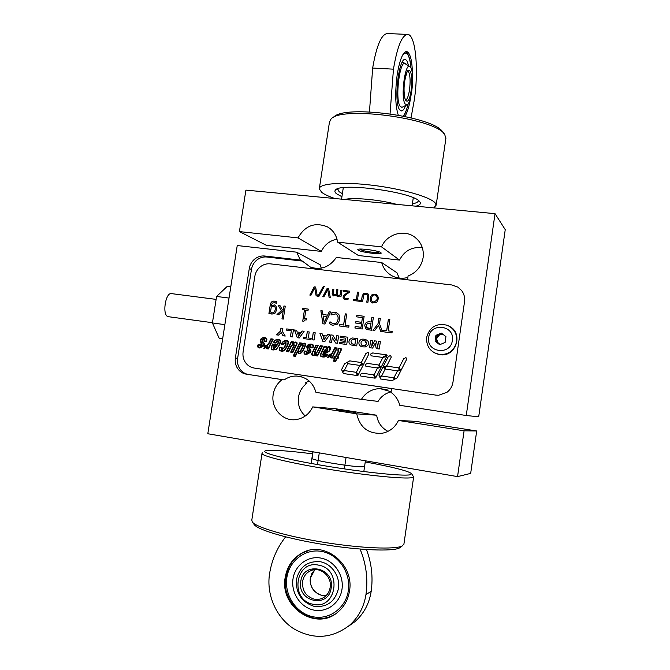 <?xml version="1.0" encoding="UTF-8"?>
<svg xmlns="http://www.w3.org/2000/svg" width="670" height="670" viewBox="0 0 670 670"><rect width="100%" height="100%" fill="white"/><g stroke="black" fill="none" stroke-linecap="round" stroke-linejoin="round"><path stroke-width="1" d="M399.521 260.069L358.45 255.521L337.596 242.146C336.566 235.312 333.183 230.22 327.454 226.87C314.934 221.871 305.11 225.539 297.999 237.892L239.424 231.594L245.907 190.121L495.021 213.663L466.253 415.517L399.781 405.308C398.357 399.898 395.426 395.585 391.004 392.352L391.565 388.525L435.802 395.116L254.248 368.065C250.58 367.453 247.649 365.594 245.446 362.487C243.344 359.304 242.565 355.762 243.109 351.859L254.818 276.375C255.479 272.514 257.288 269.348 260.262 266.869C263.302 264.491 266.66 263.478 270.337 263.846L451.697 284.943L457.803 287.078L461.647 290.562C464.084 293.862 465.047 297.572 464.528 301.701C465.047 297.572 464.084 293.862 461.647 290.562L457.803 287.078L451.697 284.943L407.519 279.809L408.072 276.032C416.439 272.623 421.455 266.476 423.13 257.582C424.051 249.114 421.288 242.322 414.839 237.197C404.245 228.914 386.783 234.081 381.523 246.87L399.521 260.069C404.429 250.731 412.033 246.594 422.334 247.666M399.194 278.092L397.017 272.832L381.682 262.531C383.366 268.67 387 273.192 392.603 276.107C397.444 278.418 402.536 278.862 407.871 277.439M391.096 391.707L379.991 388.6C371.967 388.893 365.77 392.478 361.39 399.362L315.972 392.385C312.999 382.461 306.6 377.009 296.785 376.046C292.204 375.92 288 377.21 284.18 379.915L282.162 379.605C277.246 383.299 274.264 388.248 273.201 394.479C270.739 407.963 282.439 421.329 295.52 419.663C303.359 418.608 309.096 414.345 312.731 406.891L335.528 408.734L376.657 415.216C377.796 422.51 381.565 427.904 387.964 431.38M309.029 380.878L305.084 383.072L306.852 383.341L305.084 383.072M306.852 383.341C302.254 386.766 299.465 391.372 298.485 397.168C297.581 404.705 299.833 410.995 305.252 416.028M355.217 412.486L336.189 409.596M376.657 415.216L356.733 413.851C359.958 427.795 368.559 434.244 382.52 433.197C389.823 431.597 395.132 427.343 398.457 420.442L464.076 430.818L457.551 476.613L207.809 433.75L237.239 245.538L296.626 252.18L300.428 260.094L302.329 261.074L266.828 257.012C263.184 256.66 259.851 257.665 256.845 260.035C253.897 262.498 252.104 265.638 251.451 269.466L237.624 358.416C237.079 362.294 237.85 365.812 239.935 368.977C242.113 372.068 245.019 373.927 248.654 374.538L284.18 379.915M237.624 358.416L235.371 357.989C234.827 361.892 235.597 365.435 237.691 368.617C239.885 371.724 242.808 373.592 246.459 374.203L282.162 379.605M300.428 260.094L264.75 256.015C261.082 255.664 257.741 256.677 254.709 259.064C251.753 261.534 249.944 264.7 249.282 268.544L251.451 269.466M380.878 252.624L381.197 253.034C381.825 254.927 360.988 252.305 358.19 250.145L357.805 249.692C357.035 247.774 378.366 250.471 380.878 252.624M447.032 392.26C450.332 389.689 452.309 386.339 452.979 382.185C452.309 386.339 450.332 389.689 447.032 392.26L438.607 395.267L447.032 392.26M391.079 391.833C385.476 393.24 381.138 396.431 378.064 401.405L361.39 399.362M381.682 262.531L336.323 257.439C329.657 267.096 321.047 270.337 310.486 267.146L302.329 261.074M356.733 413.851L312.731 406.891M235.371 357.989L249.282 268.544M321.29 268.151L320.118 264.725L296.626 252.18M457.551 476.613L470.675 473.397L476.688 430.978L415.593 421.346L398.457 420.442M239.424 231.594L266.4 245.321L321.366 251.409L297.999 237.892M337.01 239.19C329.841 240.572 324.623 244.642 321.366 251.409M466.253 415.517L478.698 416.799L505.239 229.642L495.021 213.663M337.596 242.146L381.523 246.87M464.528 301.701L452.979 382.185L464.528 301.701M435.802 395.116L438.607 395.267L435.802 395.116M464.076 430.818L476.688 430.978M336.642 409.512L355.134 412.377L336.642 409.512M349.497 591.032C348.057 599.926 344.02 607.079 337.387 612.489C315.461 631.408 279.365 606.476 285.194 577.44C287.154 566.267 292.832 558.093 302.237 552.918C324.154 540.204 354.505 564.098 349.497 591.032M360.058 549.073C366.163 563.713 368.132 578.855 365.971 594.508C363.986 607.003 358.517 617.254 349.547 625.286C331.809 638.82 313.116 639.917 293.468 628.577C276.082 617.212 266.35 594.784 269.507 574.123C271.719 560.061 277.095 547.641 285.629 536.863M347.738 626.785L355.067 621.567C363.869 613.687 369.237 603.628 371.18 591.384C373.173 577.079 371.599 563.127 366.448 549.542M313.443 610.002C300.319 607.213 290.83 592.623 292.999 578.897C294.984 565.12 308.091 555.388 321.181 558.135C334.297 560.673 344.154 575.262 341.993 589.248C340.025 603.276 326.533 613 313.443 610.002C326.533 613 340.025 603.276 341.993 589.248C344.154 575.262 334.297 560.673 321.181 558.135C308.091 555.388 294.984 565.12 292.999 578.897C290.83 592.623 300.319 607.213 313.443 610.002M318.82 565.204C295.403 559.442 289.281 599.993 312.991 604.248C336.642 610.387 342.739 569.081 318.82 565.204M313.987 606.325C301.567 602.137 295.713 593.235 296.416 579.617C299.724 566.569 307.79 560.631 320.637 561.795C331.893 563.989 340.335 576.518 338.476 588.503C335.092 601.735 326.927 607.682 313.987 606.325M360.385 249.056L360.301 249.391C361.733 250.438 365.594 251.367 371.875 252.163C375.954 252.573 378.307 252.54 378.935 252.046L378.893 251.761M398.24 115.073C395.292 105.768 394.94 92.334 397.184 74.78C399.772 59.337 403.022 51.615 406.933 51.607C410.467 53.407 412.31 61.414 412.486 75.618M410.919 96.195C409.437 105.6 407.444 112.334 404.94 116.387M390.057 113.766L393.458 69.169C397.377 45.97 402.243 34.396 408.08 34.446C415.911 35.719 418.775 71.28 414.219 100.408L411.053 117.794M406.983 34.396L387.913 33.55C381.699 33.483 376.615 44.982 372.662 68.038L369.463 111.848M407.017 61.062L408.574 65.442L407.017 61.062L405.945 59.881L407.017 61.062M405.568 105.667C404.278 108.984 402.963 110.751 401.615 110.952L399.764 109.88C393.164 102.644 399.169 53.994 405.945 59.881C399.169 53.994 393.164 102.644 399.764 109.88L401.615 110.952C402.963 110.751 404.278 108.984 405.568 105.667M405.233 104.043L407 104.771C411.748 103.498 414.764 73.089 410.668 67.41L410.249 66.858C405.3 60.426 400.208 98.138 405.233 104.043M407 104.771L401.958 107.351L400.275 106.421C394.597 100.048 399.856 58.139 405.668 63.558L406.506 64.504M365.41 460.801L363.827 471.554M346.022 457.711L344.355 468.891M319.238 453.113L317.513 464.578M312.898 451.789L311.148 463.447M313.049 451.815L312.078 458.297C309.264 459.989 357.194 467.853 363.249 466.672M403.943 543.931L402.176 545.991C395.099 549.693 360.921 548.311 323.845 542.323C286.743 536.369 255.948 527.315 252.255 521.938L251.811 520.071L262.003 453.582M252.255 521.938L254.273 524.66C257.925 529.962 287.74 538.772 323.585 544.534C359.413 550.33 392.503 551.619 399.437 547.976L400.794 546.996M262.766 452.803L262.054 453.272C260.077 455.65 288.628 462.761 327.781 469.134C366.884 475.532 405.023 479.251 412.084 477.635L413.65 476.914L411.556 473.656M365.242 461.931C392.235 466.898 407.653 470.776 411.481 473.556L410.057 474.796C402.955 476.337 363.324 472.275 324.439 465.767C285.495 459.277 259.801 452.501 265.454 450.81L269.022 450.324C277.405 450.064 291.927 451.237 312.597 453.833M396.715 204.375C379.974 199.719 353.107 197.231 344.69 199.459M334.841 198.521C328.794 196.444 324.431 194.401 321.759 192.382L319.288 188.865C318.937 183.513 342.01 181.587 371.884 185.188C401.724 188.731 430.274 196.93 435.173 202.935L436.17 205.129L433.817 207.876M319.381 188.262L329.439 122.208L330.888 119.26C340.134 105.508 436.363 118.355 444.763 134.611L445.86 138.648M418.356 200.464L418.365 200.606C418.281 202.047 416.288 203.111 412.393 203.797M342.378 193.697L339.079 191.687L337.655 188.839M415.852 206.184C419.78 205.229 421.128 203.822 419.923 201.963L419.529 201.477C413.038 191.963 339.196 182.131 335.352 190.196C334.464 191.226 334.858 192.416 336.524 193.756L341.918 196.729M444.235 133.95L442.778 132.124C434.587 116.421 342.571 104.143 333.534 117.417M436.053 353.609L439.897 354.673C455.659 357.596 463.883 333.442 449.52 326.382M428.725 337.37C430.282 322.069 455.064 325.151 452.367 340.444C450.726 355.887 425.927 352.521 428.725 337.37M443.029 334.539L442.225 334.372C436.748 333.4 434.235 341.935 439.386 344.003M443.012 334.531L439.629 334.715L436.522 338.735L438.389 343.4L440.55 344.363M445.902 336.851L445.592 336.373M442.108 333.677L436.932 335.838L436.111 341.625L439.947 344.615M441.329 333.074L445.935 336.633L445.106 342.471L439.679 344.723L435.09 341.156L435.919 335.343L441.329 333.074M435.919 335.343L436.932 335.838M435.09 341.156L436.111 341.625M222.666 338.719L219.149 338.224L212.415 322.94L216.578 296.458L227.272 286.341L230.79 286.777M212.415 322.94L224.869 324.649M216.578 296.458L229.031 298.058M216.117 299.389L171.713 293.644C165.473 291.634 161.805 315.696 168.212 316.659L168.639 316.726M376.448 295.956L375.451 295.236C373.6 294.339 372.26 295.353 371.423 298.284C370.929 299.724 371.465 300.981 373.048 302.053C377.043 300.914 378.173 298.879 376.448 295.956M372.771 301.935L373.081 302.07C377.076 300.93 378.215 298.895 376.49 295.972L375.744 295.37M361.071 342.094C360.887 344.522 361.582 345.695 363.165 345.62C364.681 346.072 365.778 345.36 366.44 343.492C366.205 341.491 365.468 340.528 364.246 340.611C363.241 340.117 362.185 340.62 361.071 342.094M362.604 345.486L363.199 345.628C364.723 346.08 365.812 345.377 366.473 343.501L364.79 340.745M266.635 347.797L267.238 346.876L263.787 348.576L265.161 345.821L268.059 344.556L270.923 338.802L273.209 339.121L268.318 348.953L266.224 348.651L267.238 346.876M281.207 344.372L281.467 343.81C282.648 341.399 284.306 340.352 286.442 340.678C291.71 339.615 284.993 353.115 281.442 351.097C279.147 350.862 278.586 349.606 279.75 347.311L282.087 347.269L282.145 349.313L283.929 347.78L285.621 344.38L285.546 342.429L283.335 344.682L281.207 344.372M315.62 355.142L316.089 354.514L313.15 355.619C311.667 355.41 311.307 354.505 312.069 352.897L315.972 345.075L318.191 345.385L315.026 351.733L315.252 353.467L317.245 351.7L320.252 345.67L322.572 345.996L317.588 355.971L315.361 355.653L316.089 354.514M327.538 357.663L328.895 354.849L331.901 353.567L334.833 347.705L337.211 348.031L332.203 358.048L330.025 357.738L331.064 355.938L327.538 357.663L328.937 354.857M399.186 367.529L403.65 358.802L405.928 357.554L406.715 359.229L401.389 369.639L400.082 369.446L399.186 367.529L403.683 358.819L405.945 357.579M385.753 369.137L384.982 367.47L387.235 366.23L398.608 367.847L399.387 369.53L397.117 370.77L385.719 369.137L384.949 367.462L387.201 366.222L398.608 367.855M379.907 377.327L382.168 376.088L393.541 377.746L394.32 379.429L392.05 380.669L380.677 379.002L379.907 377.327L382.202 376.096L393.55 377.754M379.212 364.681L382.629 357.989L387.134 355.502L381.381 366.775L380.091 366.591L379.212 364.681L382.662 358.006L387.118 355.544M370.46 354.17L372.704 352.931L386.858 354.899L382.344 357.386L371.222 355.829L370.46 354.17L372.738 352.939L386.85 354.907M397.151 371.515L394.128 377.436L394.898 379.12L397.176 377.88L401.062 370.284L399.747 370.1L397.151 371.515L399.781 370.108L401.054 370.292M333.107 295.872L332.144 293.334L333.3 295.947L336.256 295.277L337.387 296.45L340.025 295.897L339.916 296.626L340.98 296.751L341.96 290.236L340.896 290.102L341.96 290.244M332.144 293.334L332.789 289.113L333.844 289.247L333.258 294.406L333.836 294.959L336.147 294.448L336.834 289.608L337.898 289.733L337.312 294.909L337.889 295.453L340.167 294.967L340.896 290.102M310.955 295.236L309.833 295.093L314.146 286.844L315.612 287.028L317.32 296.023L316.139 295.88L314.699 287.966L310.955 295.236M318.778 296.601L317.798 296.483L323.426 286.182L324.389 286.299L318.778 296.601M323.92 296.844L322.789 296.709L327.128 288.427L328.61 288.603L330.335 297.647L329.146 297.497L327.68 289.557L323.92 296.844M347.998 299.473L344.774 299.557C342.914 298.577 342.613 297.153 343.878 295.294L348.14 292.003L343.601 291.45L343.752 290.453L349.464 291.149L349.279 292.371L346.658 294.189C344.037 296.19 343.576 297.664 345.251 298.611L348.182 298.242L347.998 299.473M367.034 293.226L368.24 294.122L368.693 297.07L367.914 302.321L366.775 302.178L367.562 296.877L367.428 294.951L366.482 294.122L363.978 294.532L362.495 301.651L361.365 301.508L362.143 296.266L363.442 293.535L367.369 293.376M367.001 293.209L363.442 293.535M353.157 300.487L353.308 299.457L356.34 299.825L357.487 292.12L358.618 292.262L357.47 299.967L360.502 300.344L360.351 301.383L353.157 300.487M376.615 302.371L372.595 302.991L370.82 301.659C369.731 299.214 370.066 296.969 371.817 294.901L375.979 294.323C378.784 296.274 378.994 298.954 376.615 302.371M274.951 313.25C277.338 309.515 277.196 306.734 274.524 304.917L271.484 305.646L271.61 304.8L272.347 303.066L274.792 302.673L276.693 303.485L276.945 301.894L275.454 301.349C272.481 300.545 270.722 301.852 270.194 305.269L268.93 313.468L270.312 313.242L271.953 314.113L274.951 313.25M306.609 319.875L304.8 319.984L303.845 321.29L302.731 321.139L304.44 309.9L302.254 309.624L302.446 308.351L308.25 309.096L308.058 310.369L305.822 310.084L304.548 318.443L306.785 318.736L306.609 319.875M278.142 305.219L281.325 310.721L276.986 314.531L278.67 314.749L283.234 310.604L281.961 318.912L283.293 319.088L285.278 306.14L283.946 305.972L283.469 309.071L282.455 309.925L279.901 305.445L278.142 305.219L281.375 310.738L277.045 314.54M336.097 312.513L338.802 314.414C340.301 317.781 339.816 321.039 337.345 324.196L332.705 325.277L329.69 323.778L329.992 321.793L333.099 323.878L336.399 323.041C338.216 320.528 338.584 317.965 337.512 315.352L335.511 313.878L331.022 314.95L331.315 312.999L333.049 312.463L336.734 312.722M336.055 312.496L331.315 312.999M322.906 323.769L320.863 310.721L322.396 310.913L322.932 314.548L327.622 315.16L329.213 311.793L330.678 311.986L324.833 324.029L322.906 323.769M339.456 325.963L339.682 324.473L343.601 324.992L345.268 313.861L346.725 314.046L345.058 325.185L348.986 325.704L348.76 327.195L339.456 325.963M356.608 316.843L356.834 315.352L364.128 316.29L362.236 328.987L354.941 328.015L355.167 326.516L360.988 327.287L361.498 323.811L355.678 323.049L355.904 321.55L361.725 322.312L362.428 317.597L356.608 316.843M366.925 329.447L365.661 328.635L364.79 325.419C365.334 322.747 366.976 321.558 369.723 321.851L369.681 321.834C366.942 321.55 365.292 322.739 364.756 325.402L365.627 328.627L367.637 329.665L371.465 330.209L373.358 317.479L371.867 317.287L373.349 317.488M369.681 321.834L371.163 322.027L371.867 317.287M374.597 330.62L373.006 330.411L378.006 323.769L378.835 318.183L380.317 318.376L379.522 323.786L382.394 331.658L380.744 331.441L378.525 325.327L374.597 330.62M382.444 331.667L382.662 330.151L386.682 330.687L388.349 319.406L389.84 319.598L388.181 330.88L392.21 331.416L391.992 332.931L382.444 331.667M280.931 328.141L282.841 328.401L282.38 331.416L285.236 336.047L282.983 335.737L281.174 332.588L278.553 335.126L276.35 334.824L280.47 331.139L280.931 328.141L282.841 328.409M286.71 328.92L293.435 329.833L292.346 336.968L290.411 336.7L291.316 330.779L286.526 330.134L286.71 328.92L293.435 329.841M297.246 337.705L294.507 329.983L296.609 330.268L297.204 332.01L301.039 332.538L302.078 331.005L304.138 331.29L299.297 337.981L297.246 337.705M307.27 331.709L309.222 331.977L308.309 337.981L311.173 338.375L310.989 339.598L303.317 338.534L303.502 337.32L306.358 337.714L307.27 331.709L309.213 331.985M313.259 332.521L315.21 332.789L314.113 340.025L312.161 339.757L313.259 332.521L315.21 332.797M322.756 341.214L319.959 333.434L322.094 333.719L322.697 335.486L326.591 336.013L327.647 334.472L329.741 334.757L324.841 341.507L322.756 341.214M336.767 335.712L338.61 335.963L337.521 343.249L335.586 342.99L332.303 337.571L331.575 342.429L329.741 342.177L330.829 334.908L332.814 335.176L336.055 340.46L336.767 335.712L338.61 335.972M340.318 336.189L347.814 337.211L346.725 344.522L339.414 343.509L339.598 342.278L344.916 343.007L345.159 341.39L340.209 340.712L340.394 339.481L345.343 340.159L345.636 338.166L340.134 337.42L340.318 336.189L347.814 337.219M351.197 344.991L356.733 345.896L357.822 338.568L352.253 337.973L349.514 339.514C348.366 342.135 348.936 343.961 351.197 344.991L351.239 345.008C348.97 343.97 348.408 342.144 349.547 339.522L352.294 337.981L357.822 338.576M368.525 343.727C368.743 341.432 367.478 339.991 364.715 339.389C358.232 337.521 356.515 346.365 362.922 346.876L365.317 346.918L367.788 345.553L368.525 343.727M378.483 341.365L380.367 341.625L379.279 349.011L376.239 348.584L375.158 343.308L372.612 348.09L369.572 347.671L370.669 340.31L372.545 340.561L371.683 346.365L374.538 340.829L376.49 341.097L377.62 347.177L378.483 341.365L380.367 341.633M383.165 366.691L388.282 356.666L390.51 355.41L391.28 357.077L386.925 365.611L384.588 366.892L383.123 366.683L388.248 356.649L390.518 355.427M382.796 367.328L384.262 367.537L385.057 369.271L381.883 375.476L379.63 376.716L378.86 375.041L382.796 367.328L384.262 367.545M379.756 367.235L381.054 367.42L375.719 377.872L374.187 374.53L377.185 368.651L379.756 367.235L381.054 367.428M367.369 363.391L378.634 364.999L379.404 366.666L377.151 367.905L365.887 366.289L365.133 364.631L367.369 363.391L378.642 365.008M368.123 352.286L368.885 353.944L363.642 364.237L362.361 364.053L361.49 362.16L365.887 353.526L368.123 352.286L365.929 353.542L361.532 362.168L362.395 364.061M349.774 360.887L360.921 362.478L361.683 364.137L359.455 365.368L348.308 363.768L347.554 362.11L349.774 360.887L360.929 362.478M346.993 362.428L347.655 363.902L344.531 370.041L342.32 371.264L341.574 369.614L344.539 363.785L346.993 362.428M344.807 370.644L355.938 372.269L357.445 375.594L343.341 373.525L342.588 371.867L344.807 370.644L355.938 372.269M359.48 366.105L362.026 364.698L363.316 364.882L358.014 375.284L356.499 371.959L359.48 366.105L362.068 364.706L363.308 364.882M360.133 374.43L360.887 376.096L375.141 378.19L373.609 374.848L362.361 373.207L360.133 374.43L362.403 373.215L373.617 374.848M338.66 348.233L339.983 348.325C341.516 348.35 341.792 349.238 340.829 350.988L337.822 357.001L338.735 357.135L337.864 358.86L336.943 358.726L335.57 361.465L333.25 361.13L334.615 358.4L333.668 358.257L334.531 356.541L335.477 356.675L338.258 351.114L337.755 350.041L338.66 348.233L340.553 348.442M327.714 354.438C326.751 356.39 325.185 357.244 323.007 357.001C320.394 356.842 319.724 355.619 320.989 353.333L324.18 346.214L326.441 346.532L326.231 347.445L329.129 346.616C330.662 346.901 330.98 347.981 330.092 349.866C329.556 351.34 328.057 352.353 325.603 352.906L323.007 354.17L323.593 355.343L325.553 353.919L327.714 354.438M305.579 354.522C303.962 354.128 303.627 352.981 304.565 351.088L304.523 351.072C303.46 353.216 304.029 354.405 306.224 354.631L310.553 352.345C311.357 351.315 311.031 349.991 309.565 348.366L309.398 348.166C308.602 346.574 308.945 345.804 310.411 345.846L310.62 347.872L312.907 347.772C314.004 345.628 313.468 344.422 311.316 344.137C309.155 343.886 307.605 344.648 306.659 346.449L307.446 350.067L306.701 346.465C307.656 344.665 309.205 343.894 311.357 344.154L311.986 344.279M304.523 351.072L306.651 351.155L307.036 352.923L308.368 352.185L307.446 350.067M301.676 343.568L301.358 344.053L304.063 343.132C305.981 343.191 305.989 345.042 304.079 348.676C302.321 352.378 300.637 354.02 299.038 353.609L297.338 352.311L295.453 356.331L293.159 355.996L299.733 342.814L301.902 343.115L301.676 343.568M293.226 342.445L292.757 343.074L295.755 341.976C297.137 342.211 297.463 343.107 296.718 344.665L292.849 352.445L290.646 352.127L293.82 345.762L293.611 344.12L291.684 345.712L288.636 351.842L286.35 351.516L291.274 341.633L293.477 341.943L293.226 342.445M273.595 342.228C274.625 340.125 276.249 339.238 278.46 339.564C281.048 339.514 281.258 341.507 279.105 345.553L276.45 349.288L273.427 349.958C270.839 349.916 270.462 348.166 272.288 344.707L272.656 343.961L277.087 344.581L277.422 343.961C278.352 342.177 278.393 341.281 277.548 341.273L275.454 343.04L273.335 342.747L273.645 342.236C274.675 340.134 276.291 339.255 278.511 339.581L279.08 339.69M259.24 347.923C257.632 347.546 257.288 346.415 258.226 344.522L258.176 344.514C257.138 346.616 257.674 347.78 259.784 348.015L264.039 345.753C264.826 344.74 264.508 343.434 263.092 341.834L262.933 341.641C262.171 340.067 262.498 339.305 263.93 339.347L264.122 341.34L266.342 341.248C267.422 339.129 266.911 337.94 264.809 337.663C262.715 337.42 261.208 338.183 260.278 339.95L261.024 343.509L260.328 339.966C261.258 338.191 262.766 337.429 264.859 337.68L265.404 337.781M258.176 344.514L260.245 344.589L260.605 346.323L261.911 345.603L261.024 343.509M259.625 344.924L258.511 344.765C257.69 346.482 258.176 347.437 259.96 347.613L263.611 345.687L262.003 340.142L264.131 338.953L264.725 341.022L265.965 341.089C266.894 339.296 266.434 338.291 264.608 338.065L260.689 340.008L262.322 345.661L260.421 346.725L259.625 344.924L260.22 346.692M259.466 347.529L263.662 345.703L262.766 342.253M262.816 342.261L262.054 340.151L264.382 339.003M264.725 341.022L266.015 341.097C266.844 339.472 266.559 338.492 265.144 338.174M258.226 344.522L260.245 344.589M260.454 346.298L261.962 345.611L261.074 343.526M264.173 341.348L264.131 339.389M264.441 348.149L267.908 346.047L266.786 348.3L268.109 348.492L272.598 339.464L271.132 339.255L268.469 344.615L265.345 346.323L264.441 348.149L267.866 346.13M266.786 348.3L268.159 348.5L272.598 339.464M263.838 348.584L265.203 345.829M265.362 345.871L268.109 344.573L270.973 338.811L273.201 339.121M266.275 348.66L266.677 347.814M276.333 346.156L273.971 346.197L274.206 348.199L276.199 346.457M274.038 348.174L276.249 346.465M273.796 348.567L273.98 345.402L276.945 345.821L274.022 348.601C272.858 348.551 272.715 347.697 273.586 346.03L273.98 345.402M273.93 345.385L276.945 345.812M275.244 342.588L277.774 340.871C278.854 340.946 278.879 341.993 277.841 344.012L277.296 345.042L272.698 344.765C270.973 347.998 271.275 349.598 273.62 349.556C275.496 350.075 277.179 348.735 278.653 345.536C280.722 341.683 280.588 339.824 278.234 339.966C276.308 339.673 274.909 340.427 274.047 342.219L275.286 342.596L277.983 340.913M272.816 349.857C270.831 349.614 270.672 347.906 272.338 344.723L272.707 343.97L277.087 344.581M277.137 344.598L277.472 343.97C278.36 342.261 278.435 341.373 277.707 341.298M273.385 342.755L273.645 342.236M273.05 349.464L273.661 349.564C275.546 350.083 277.221 348.743 278.703 345.544C280.613 341.935 280.646 340.109 278.804 340.075M273.955 342.404L275.286 342.596M281.442 347.68L281.953 349.715L284.348 347.839L286.04 344.439L285.964 342.069M281.475 347.613L280.085 347.596C279.13 349.464 279.633 350.494 281.593 350.695C283.41 351.197 285.118 349.723 286.718 346.281C288.577 342.797 288.41 341.064 286.232 341.08C284.39 340.804 282.991 341.658 282.02 343.626L281.835 344.037L283.167 344.229L285.797 342.035M281.048 350.603L281.643 350.703C283.46 351.206 285.169 349.732 286.768 346.29C288.619 342.814 288.46 341.08 286.274 341.089M281.835 344.037L283.167 344.229M283.125 344.221L285.747 342.027M281.258 344.38L281.517 343.827C282.698 341.407 284.348 340.36 286.484 340.687L287.02 340.796M280.831 350.996C279.097 350.611 278.753 349.38 279.792 347.32L282.087 347.269M282.036 349.296L283.979 347.797L285.671 344.388L285.705 342.454M281.777 349.681L281.484 347.688M291.299 351.775L292.639 351.968L296.148 344.908C296.919 343.375 296.718 342.538 295.545 342.378L292.17 343.727L292.882 342.286L291.517 342.094L287.003 351.164L288.427 351.365L291.274 345.636L293.87 343.702L294.289 345.77L291.299 351.775L292.681 351.976L296.199 344.916C296.961 343.392 296.76 342.546 295.587 342.387M292.246 343.668L292.882 342.286M287.003 351.164L288.477 351.373L291.324 345.653L294.088 343.743M292.757 343.074L296.106 342.043M290.696 352.135L293.87 345.77L293.778 344.154M286.4 351.524L291.316 341.65L293.468 341.943M298.728 351.809C297.631 351.892 297.815 350.519 299.289 347.68C300.42 345.251 301.5 344.238 302.513 344.656L302.698 344.69M299.239 347.663C297.689 350.636 297.572 352.026 298.895 351.834L298.946 351.842C299.791 352.286 300.863 351.147 302.162 348.425C303.56 345.753 303.661 344.489 302.463 344.64C301.45 344.229 300.378 345.234 299.239 347.663L299.289 347.68M301.743 348.366C303.007 345.946 303.183 344.841 302.271 345.025C301.559 344.64 300.696 345.536 299.674 347.705C298.25 350.444 298.066 351.691 299.13 351.44C299.691 351.859 300.562 350.829 301.743 348.366L301.793 348.375C302.999 346.047 303.217 344.941 302.43 345.058M298.996 351.415L299.172 351.449C299.733 351.867 300.612 350.846 301.793 348.375M297.388 351.549L299.214 353.199C300.537 353.592 302.019 352.06 303.661 348.618C305.42 345.234 305.486 343.526 303.87 343.501L300.771 344.589L301.333 343.467L299.976 343.274L293.803 355.661L295.236 355.871L297.388 351.549M298.929 353.157L299.255 353.216C300.579 353.601 302.061 352.077 303.711 348.635C305.461 345.251 305.528 343.543 303.92 343.509M300.847 344.539L301.333 343.467M293.803 355.661L295.286 355.879L297.413 351.608M301.358 344.053L304.44 343.208M298.694 353.551L297.338 352.311M293.209 356.005L299.775 342.822L301.902 343.124M306.022 351.499L304.867 351.331C304.029 353.082 304.54 354.053 306.399 354.221L310.118 352.278L308.434 346.641L310.612 345.444L311.24 347.546L312.522 347.613C313.459 345.795 312.982 344.774 311.106 344.539L307.078 346.507L308.786 352.253L306.852 353.325L306.022 351.499L306.609 353.283M305.813 354.128L310.16 352.294L309.238 348.785M309.28 348.802L308.485 346.658L310.897 345.502M311.24 347.546L312.563 347.621C313.392 345.996 313.116 345.017 311.717 344.665M304.565 351.088L306.651 351.155M306.852 352.889L308.409 352.202L307.497 350.075M310.671 347.872L310.637 345.887M324.121 351.859L327.521 349.807L327.161 348.509L324.925 350.259L324.121 351.859L327.563 349.815L327.328 348.542M327.94 349.882C327.848 350.745 326.315 351.608 323.342 352.47L324.464 350.226L327.396 348.107L327.94 349.882M323.401 352.453L324.506 350.243L327.63 348.157M324.607 346.708L321.416 353.392C320.277 355.443 320.855 356.515 323.149 356.624L327.153 354.581L325.771 354.388L323.434 355.753L322.546 354.145L325.327 352.604C327.714 352.11 329.154 351.172 329.648 349.799C330.419 348.174 330.176 347.236 328.911 347.001L325.846 347.965L326.022 346.909L324.607 346.708M314.607 351.675L317.572 345.728L314.607 351.675L315.017 353.886L317.655 351.784L320.478 346.13L321.969 346.348L317.396 355.51L315.955 355.301L317.396 355.51M317.572 345.728L316.198 345.536L312.656 352.638C311.843 354.229 312.103 355.092 313.443 355.226L316.675 353.852L315.955 355.301M313.133 355.175L316.642 353.919M317.354 355.502L321.927 346.34M312.806 355.561L312.111 352.906L316.014 345.084L318.191 345.393M315.101 353.442L317.287 351.716L320.293 345.678L322.572 345.996M315.411 355.661L315.662 355.159M314.791 353.852L314.649 351.683M322.052 356.842C320.293 356.515 319.959 355.343 321.031 353.341L324.221 346.231L326.441 346.541M329.506 346.7L326.231 347.445M323.375 355.309L325.595 353.936L327.806 354.246M322.287 356.482L323.191 356.641L327.153 354.581M323.149 355.711L322.588 354.154L325.201 352.629M325.243 352.646L325.369 352.613C327.756 352.118 329.196 351.189 329.69 349.807L329.213 347.068M325.896 347.931L326.022 346.909M328.166 357.227L331.75 355.083L330.603 357.386L331.977 357.587L336.575 348.383L335.059 348.166L332.328 353.626L329.096 355.368L328.166 357.227L331.709 355.159M330.603 357.386L332.019 357.596L336.575 348.383M330.067 357.747L331.064 355.938M329.029 354.882L331.943 353.584L334.874 347.713L337.203 348.04M338.727 357.135L337.822 357.001M333.291 361.138L334.615 358.4M333.71 358.266L334.565 356.549L335.477 356.675M335.519 356.683L338.3 351.13L338.199 350.1M337.797 350.05L338.702 348.249M334.297 357.914L335.251 358.048L333.886 360.778L335.335 360.988L336.7 358.257L337.647 358.391L338.09 357.487L337.169 357.361L340.385 350.921C341.231 349.413 341.013 348.676 339.732 348.727L338.894 348.685L338.392 349.681L338.693 351.164L335.695 357.152L334.749 357.01L334.297 357.914L335.243 358.056M333.886 360.778L335.377 360.996L336.7 358.257M336.742 358.266L337.68 358.4L338.09 357.487M337.211 357.361L340.427 350.938L340.243 348.835M400.107 369.455L399.22 367.537M371.255 355.829L370.493 354.179M348.341 363.768L347.596 362.118L349.807 360.896M342.345 371.247L341.616 369.622L344.573 363.793L347.001 362.453M358.031 375.242L356.541 371.967L359.522 366.113M343.375 373.533L342.63 371.875L344.841 370.652M365.921 366.297L365.167 364.639L367.403 363.4M375.736 377.847L374.22 374.538L377.218 368.659L379.79 367.244M380.116 366.599L379.245 364.698M379.656 376.699L378.893 375.049L382.83 367.336M394.923 379.103L394.161 377.445L397.184 371.523M380.711 379.002L379.94 377.336M376.272 348.593L375.158 343.308M369.614 347.671L370.703 340.318L372.545 340.569M374.538 340.829L371.683 346.365M374.572 340.846L376.49 341.105M378.517 341.382L377.62 347.177M361.817 346.625C356.608 345.268 358.844 337.621 364.748 339.397L365.77 339.665M352.914 339.229C350.628 340.494 350.444 342.069 352.378 343.961L354.949 344.397L355.67 339.539L352.914 339.229M352.412 343.978L354.949 344.397M354.907 344.38L355.636 339.531M339.447 343.517L339.631 342.286L344.916 343.007M344.95 343.023L345.159 341.39M340.251 340.72L340.435 339.497L345.343 340.159M345.377 340.167L345.636 338.166M340.176 337.429L340.36 336.206M335.628 342.99L332.303 337.571M329.782 342.186L330.871 334.916L332.822 335.184M336.809 335.72L336.055 340.46M323.141 336.792L324.121 339.682L325.846 337.169L323.141 336.792M324.079 339.673L325.804 337.152M319.959 333.434L322.094 333.727M326.591 336.013L322.697 335.486M326.633 336.03L327.689 334.489L329.732 334.766M322.798 341.223L320 333.442M311.173 338.375L308.309 337.981M303.368 338.543L303.552 337.328L306.358 337.714M306.399 337.722L307.312 331.725M312.203 339.765L313.3 332.538M297.639 333.308L298.594 336.181L300.302 333.685L297.639 333.308M298.552 336.164L300.252 333.668M294.507 329.983L296.617 330.276M301.039 332.538L297.204 332.01M301.081 332.546L302.128 331.022L304.138 331.29M297.287 337.705L294.557 329.992M290.462 336.709L291.316 330.779M286.576 330.134L286.76 328.937M283.025 335.737L281.174 332.588M276.4 334.824L280.47 331.139M280.521 331.156L280.981 328.158M302.773 321.148L304.44 309.9M302.304 309.624L302.497 308.368L308.25 309.104M306.785 318.744L304.548 318.443M323.158 316.039L324.171 322.463L327.01 316.55L323.158 316.039M324.129 322.446L326.968 316.533M320.863 310.721L322.396 310.93M327.622 315.16L322.932 314.548M327.663 315.168L329.255 311.81L330.678 311.994M322.948 323.778L320.905 310.738M332.555 323.719L336.441 323.057C338.258 320.545 338.626 317.982 337.546 315.369L335.946 314.021M331.064 314.959L331.357 313.007M331.935 325.059L329.732 323.786L330.109 321.818M339.682 324.473L343.601 324.992M343.635 325.009L345.301 313.878L346.725 314.062M348.986 325.712L345.058 325.185M339.497 325.972L339.724 324.489M356.834 315.352L364.12 316.299M354.983 328.024L355.201 326.533L361.021 327.303L361.498 323.811M355.72 323.049L355.946 321.567L361.725 322.312M361.758 322.32L362.428 317.597M356.649 316.851L356.867 315.369M367.219 323.769L366.297 325.561L366.825 327.605L370.234 328.568L370.987 323.484L367.219 323.769M367.612 328.107L370.234 328.568L370.987 323.484M369.723 321.851L371.163 322.027M371.205 322.044L371.909 317.304M373.048 330.419L378.006 323.769M378.039 323.786L378.868 318.2L380.317 318.384M380.778 331.441L378.525 325.327M382.662 330.151L386.682 330.687M386.716 330.695L388.382 319.423L389.84 319.607M392.21 331.424L388.181 330.88M382.478 331.667L382.696 330.168M309.883 295.102L314.188 286.869L315.62 287.036M316.181 295.88L314.699 287.966M317.84 296.483L323.468 286.199L324.38 286.308M322.84 296.709L327.169 288.443L328.61 288.619M329.188 297.505L327.68 289.557M337.194 296.383L336.256 295.277M332.186 293.351L332.822 289.13L333.836 289.256M333.727 294.917L336.147 294.448M336.189 294.465L336.876 289.624L337.889 289.75M337.772 295.411L340.167 294.967M340.209 294.993L340.938 290.118M339.958 296.626L340.025 295.897M344.447 299.431C342.914 298.359 342.739 296.994 343.919 295.319L348.14 292.003M343.643 291.458L343.794 290.47L349.455 291.157M345.067 298.544L348.182 298.259M353.308 299.457L356.34 299.825M356.373 299.85L357.529 292.145L358.618 292.271M360.502 300.361L357.47 299.967M353.199 300.487L353.35 299.473M366.817 302.187L367.604 296.894L367.47 294.967L366.733 294.239M361.406 301.508L362.185 296.282L363.475 293.552M372.16 302.815L370.853 301.676C369.765 299.239 370.1 296.986 371.858 294.917L376.423 294.524M254.248 368.065L391.556 388.558M360.929 376.104L360.167 374.438M274.164 306.374C276.576 306.927 274.909 314.121 272.087 312.714L271.702 312.605M274.826 305.009L271.484 305.646M275.286 302.823L276.651 303.485M276.224 301.592L275.504 301.366C272.522 300.562 270.772 301.868 270.236 305.286L268.98 313.476M270.312 313.242L271.601 314.021M271.283 306.935L273.93 306.307C276.609 306.575 274.934 314.121 272.037 312.697L270.512 311.977L271.283 306.935M283.234 310.604L282.011 318.92M285.278 306.148L283.988 305.989L283.519 309.088L282.455 309.925M279.909 305.461L278.192 305.235M246.459 374.203L248.654 374.538M266.828 257.012L264.75 256.015M371.18 591.384L365.971 594.508M312.664 617.866C320.411 619.49 327.714 618.36 334.556 614.474M286.852 577.599C284.13 594.793 295.972 613.1 312.454 616.643C328.886 620.454 345.879 608.234 348.35 590.588C351.063 573.001 338.626 554.685 322.17 551.536C305.738 548.127 289.34 560.346 286.852 577.599M306.198 551.226L302.966 552.658C293.586 557.825 287.916 565.982 285.964 577.121M300.771 581.501C296.869 601.903 328.752 608.904 331.181 587.933C334.925 567.272 303.049 560.782 300.771 581.501M318.51 569.894C315.227 569.257 312.145 569.751 309.28 571.393C305.587 573.679 303.359 577.079 302.58 581.594C302.078 590.597 305.93 596.442 314.146 599.139C317.865 599.876 321.282 599.189 324.406 597.071C327.546 594.776 329.472 591.61 330.176 587.573M321.65 595.253L326.357 595.387C317.538 597.087 308.661 587.473 310.386 578.084L314.825 569.659L311.852 573.453L310.319 578.135C309.833 586.928 313.61 592.632 321.65 595.253M372.662 68.038L393.458 69.169M410.936 67.904C409.63 54.999 406.941 50.593 402.863 54.697M403.265 116.036C405.132 113.774 406.791 109.62 408.239 103.574M411.12 90.542C414.144 71.799 407.528 60.828 404.705 80.735C401.657 100.349 408.499 109.93 411.12 90.542M408.625 71.908L408.03 70.995C407.636 69.655 406.539 72.938 404.73 80.835C402.653 94.051 406.087 102.669 405.551 99.981L405.317 99.998C407.008 99.939 408.399 96.622 409.479 90.023C410.534 81.564 410.249 75.526 408.625 71.908M434.16 352.713L439.528 354.522C448.741 354.832 454.453 350.46 456.672 341.415C457.225 333.694 454.009 328.292 447.024 325.201C436.388 322.906 429.596 326.977 426.639 337.412C426.179 346.281 430.232 351.943 438.8 354.405L439.177 354.556M296.785 376.046L301.785 376.892M387.235 389.865L379.991 388.6M414.839 237.197L417.661 239.701M330.218 228.721L327.454 226.87M302.237 552.918L308.543 550.648M355.134 412.377L355.46 412.812M349.547 625.286L355.067 621.567M285.889 577.197C280.554 604.248 312.061 628.979 334.59 614.449M285.889 577.18C287.849 566.016 293.544 557.842 302.966 552.658M312.346 570.086L309.28 571.393C318.56 565.212 332.395 575.614 330.134 587.49C329.456 591.593 327.546 594.784 324.406 597.071M406.933 51.607L406.213 51.573M411.003 68.047C410.534 58.709 407.293 51.439 405.543 51.774M408.332 103.44C406.481 110.441 404.889 114.662 403.549 116.103M410.023 66.648L402.293 62.059M403.868 544.425L413.65 476.914M399.471 547.96L402.209 545.975M343.291 187.684L341.558 199.158M413.281 197.759L412.092 205.824M336.616 189.283L335.352 190.196M337.554 189.367L337.621 188.948M436.17 205.129L445.96 137.936M168.262 316.675L212.457 322.714"/></g></svg>

